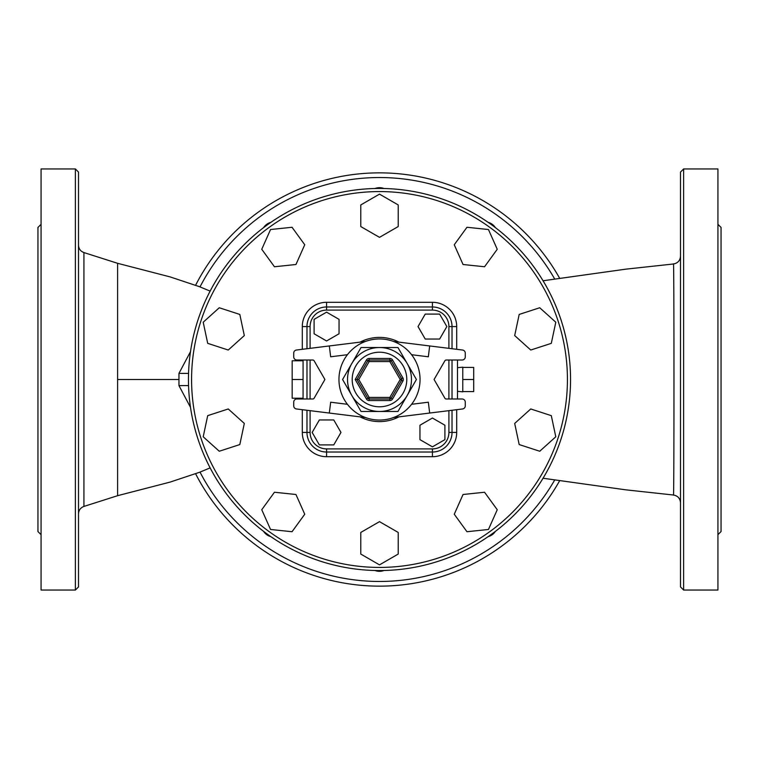 <?xml version="1.0" encoding="UTF-8"?>
<svg xmlns="http://www.w3.org/2000/svg" width="759" height="759" viewBox="0 0 759 759"><rect width="100%" height="100%" fill="white"/><g stroke="black" fill="none" stroke-linecap="round" stroke-linejoin="round"><path stroke-width="1.14" d="M83.926 506.433L83.926 252.567L117.607 263.307L117.607 495.693L83.926 506.433C80.511 507.733 78.699 510.209 78.5 513.862M78.5 586.925L78.5 172.075L75.378 168.953L75.378 590.047L78.5 586.925M680.5 256.219C680.13 260.603 677.778 263.193 673.461 263.98C674.134 257.168 674.134 501.727 673.461 495.02C677.778 495.807 680.13 498.397 680.5 502.781M683.622 168.953L680.5 172.075L680.5 586.925L683.622 590.047L683.622 168.953L717.929 168.953L717.929 590.047L683.622 590.047M75.378 168.953L41.071 168.953L41.071 590.047L75.378 590.047M41.071 534.678L37.95 531.556L37.95 227.444L41.071 224.322M717.929 224.322L721.05 227.444L721.05 531.556L717.929 534.678M721.05 476.975L721.05 282.025M462.781 367.413L473.701 367.413L473.701 391.587L462.781 391.587M457.478 391.35L462.781 391.824L462.781 379.5L473.701 379.5M303.078 397.213L303.078 398.219L292.168 398.219L292.168 360.781L303.078 360.781L303.078 397.213M303.078 379.5L292.168 379.5M303.078 360.781L303.078 360.003M303.078 398.997L303.078 398.219M425.23 339.045L439.641 339.045L446.842 326.569L439.641 314.093L425.23 314.093L418.029 326.569L425.23 339.045M419.955 425.23L419.955 439.641L432.431 446.842L444.907 439.641L444.907 425.23L432.431 418.029L419.955 425.23M333.77 419.955L319.359 419.955L312.158 432.431L319.359 444.907L333.77 444.907L340.971 432.431L333.77 419.955M339.045 333.77L339.045 319.359L326.569 312.158L314.093 319.359L314.093 333.77L326.569 340.971L339.045 333.77M292.035 531.727L304.738 514.241L295.953 494.498L274.454 492.24L261.751 509.725L270.546 529.469L292.035 531.727M219.266 451.244L239.816 444.565L244.313 423.427L228.25 408.968L207.7 415.647L203.203 436.786L219.266 451.244M207.7 343.353L228.25 350.032L244.313 335.573L239.816 314.435L219.266 307.756L203.203 322.214L207.7 343.353M261.751 249.275L274.454 266.76L295.953 264.502L304.738 244.759L292.035 227.273L270.546 229.531L261.751 249.275M360.781 204.939L360.781 226.552L379.5 237.349L398.219 226.552L398.219 204.939L379.5 194.133L360.781 204.939M466.965 227.273L454.262 244.759L463.047 264.502L484.546 266.76L497.249 249.275L488.454 229.531L466.965 227.273M539.734 307.756L519.184 314.435L514.687 335.573L530.75 350.032L551.3 343.353L555.797 322.214L539.734 307.756M551.3 415.647L530.75 408.968L514.687 423.427L519.184 444.565L539.734 451.244L555.797 436.786L551.3 415.647M497.249 509.725L484.546 492.24L463.047 494.498L454.262 514.241L466.965 531.727L488.454 529.469L497.249 509.725M398.219 554.061L398.219 532.448L379.5 521.651L360.781 532.448L360.781 554.061L379.5 564.867L398.219 554.061M488.141 536.651A12.476 12.476 0 0 0 495.39 531.385M495.39 227.615A12.476 12.476 0 0 0 488.141 222.349M383.978 188.507A12.476 12.476 0 0 0 375.022 188.507M270.859 222.349A12.476 12.476 0 0 0 263.61 227.615M263.61 531.385A12.476 12.476 0 0 0 270.859 536.651M375.022 570.493A12.476 12.476 0 0 0 383.978 570.493M570.55 379.5A191.05 191.05 0 0 0 283.98 214.047A191.05 191.05 0 0 0 283.98 544.953A191.05 191.05 0 0 0 570.55 379.5A191.05 191.05 0 0 0 283.98 214.047A191.05 191.05 0 0 0 283.98 544.953A191.05 191.05 0 0 0 570.55 379.5M195.604 473.768A206.647 206.647 0 0 0 559.734 480.58A206.647 206.647 0 0 1 195.604 473.768M559.734 278.42A206.647 206.647 0 0 0 195.613 285.223A206.647 206.647 0 0 1 559.734 278.42M366.445 398.997A3.121 3.121 0 0 0 369.149 400.553L389.851 400.553A3.121 3.121 0 0 0 392.555 398.997L389.851 397.431L369.149 397.431L358.789 379.5L356.986 379.5L367.792 360.781A1.556 1.556 0 0 1 369.149 360.003L389.851 360.003A1.556 1.556 0 0 1 391.208 360.781L401.558 378.722A1.556 1.556 0 0 1 401.558 380.278L391.208 398.219A1.556 1.556 0 0 1 389.851 398.997L369.149 398.997A1.556 1.556 0 0 1 367.792 398.219L356.986 379.5L355.193 379.5L366.445 398.997L367.792 398.219A1.556 1.556 0 0 0 369.149 398.997L369.149 397.431L367.792 398.219M402.915 377.944L400.211 379.5L402.915 381.056A3.121 3.121 0 0 0 402.915 377.944L392.555 360.003L389.851 361.569L400.211 379.5L389.851 397.431L389.851 400.553M392.555 360.003A3.121 3.121 0 0 0 389.851 358.447L389.851 361.569L369.149 361.569L369.149 360.003A1.556 1.556 0 0 0 367.792 360.781L369.149 361.569L358.789 379.5M352.204 379.5A27.296 27.296 0 0 1 393.143 355.867A27.296 27.296 0 0 1 393.143 403.133A27.296 27.296 0 0 1 352.204 379.5M347.527 379.5A31.973 31.973 0 0 0 407.185 395.486A31.973 31.973 0 0 0 379.5 347.527A31.973 31.973 0 0 0 347.527 379.5M361.037 347.527L342.584 379.5L361.037 347.527L397.963 347.527L416.416 379.5L397.963 411.473L361.037 411.473L342.584 379.5L361.037 411.473M420.05 379.5A40.55 40.55 0 0 0 359.225 344.387A40.55 40.55 0 0 0 359.225 414.613A40.55 40.55 0 0 0 420.05 379.5M347.413 404.291L330.668 402.213L329.321 413.048L296.456 408.968A3.121 3.121 0 0 1 293.724 405.875L293.724 402.118A3.121 3.121 0 0 1 296.845 398.997L312.755 398.997A1.556 1.556 0 0 0 314.112 398.219L324.918 379.5L314.112 360.781A1.556 1.556 0 0 0 312.755 360.003L296.845 360.003A3.121 3.121 0 0 1 293.724 356.882L293.724 353.125A3.121 3.121 0 0 1 296.456 350.032L365.411 341.474M411.587 354.709L428.332 356.787L429.679 345.952L462.544 350.032A3.121 3.121 0 0 1 465.276 353.125L465.276 356.882A3.121 3.121 0 0 1 462.155 360.003L446.245 360.003A1.556 1.556 0 0 0 444.888 360.781L434.082 379.5L444.888 398.219A1.556 1.556 0 0 0 446.245 398.997L462.155 398.997A3.121 3.121 0 0 1 465.276 402.118L465.276 405.875A3.121 3.121 0 0 1 462.544 408.968L393.589 417.526M347.413 354.709L330.668 356.787L329.321 345.952M329.321 413.048L365.411 417.526M429.679 345.952L393.589 341.474M411.587 404.291L428.332 402.213L429.679 413.048M452.022 348.723L452.022 326.569A19.582 19.582 0 0 0 432.431 306.978L326.569 306.978A19.582 19.582 0 0 0 306.978 326.569L306.978 348.723M306.978 360.003L306.978 398.997M306.978 410.277L306.978 432.431A19.582 19.582 0 0 0 326.569 452.022L432.431 452.022A19.582 19.582 0 0 0 452.022 432.431L452.022 410.277M452.022 398.997L452.022 360.003M432.431 448.901L432.431 452.022A19.582 19.582 0 0 0 452.022 432.431L448.901 432.431A16.47 16.47 0 0 1 432.431 448.901L326.569 448.901A16.47 16.47 0 0 1 310.099 432.431L310.099 410.666M452.022 326.569A19.582 19.582 0 0 0 432.431 306.978L432.431 310.099A16.47 16.47 0 0 1 448.901 326.569L456.7 326.569A24.269 24.269 0 0 0 432.431 302.3L326.569 302.3A24.269 24.269 0 0 0 302.3 326.569L302.3 349.301M457.478 398.997L457.478 360.003M190.49 351.664L178.963 373.371L178.963 385.629L190.49 407.336M188.545 373.381A24.952 1.698 -0.3 0 1 178.963 373.371M178.963 385.629A24.952 1.698 -179.7 0 1 188.545 385.619M462.781 379.5L462.781 367.176L457.478 367.65M567.428 379.5A187.928 187.928 0 0 1 285.536 542.249A187.928 187.928 0 0 1 285.536 216.751A187.928 187.928 0 0 1 567.428 379.5M369.149 398.997L369.149 400.553M389.851 358.447L369.149 358.447L369.149 360.003M369.149 358.447A3.121 3.121 0 0 0 366.445 360.003L355.193 379.5M367.792 360.781L366.445 360.003M392.555 398.997L402.915 381.056M326.569 302.3L326.569 310.099L432.431 310.099M302.3 326.569L310.099 326.569A16.47 16.47 0 0 1 326.569 310.099M302.3 409.699L302.3 432.431L310.099 432.431M310.099 398.997L310.099 360.003M310.099 348.334L310.099 326.569M302.3 432.431A24.269 24.269 0 0 0 326.569 456.7L326.569 448.901M448.901 326.569L448.901 348.334M448.901 360.003L448.901 398.997M448.901 410.666L448.901 432.431M398.921 342.138A42.106 42.106 0 0 0 360.079 342.138M360.079 416.862A42.106 42.106 0 0 0 398.921 416.862M326.569 456.7L432.431 456.7A24.269 24.269 0 0 0 456.7 432.431L456.7 409.699M456.7 349.301L456.7 326.569M302.3 360.003L302.3 360.781M302.3 398.219L302.3 398.997M452.022 432.431L456.7 432.431M432.431 452.022L432.431 456.7M432.431 306.978L432.431 302.3M117.607 379.5L178.991 379.5M554.772 479.859A201.97 201.97 0 0 1 200.015 472.098M200.015 286.893A201.97 201.97 0 0 1 554.772 279.141M83.926 252.567C80.511 251.267 78.699 248.791 78.5 245.138M673.451 263.99L625.824 269.16L543.064 280.764M673.461 495.02L625.606 489.811L543.055 478.236M117.607 263.307L170.101 276.893L199.484 286.684L210.129 291.114M117.607 495.684L170.073 482.107L199.494 472.307L210.12 467.886"/></g></svg>
